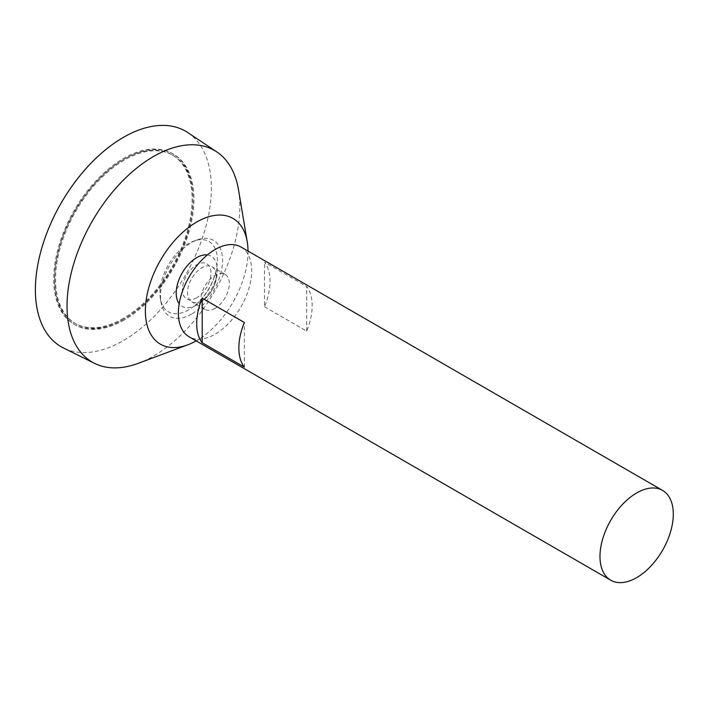 <?xml version="1.0" encoding="UTF-8"?>
<svg xmlns="http://www.w3.org/2000/svg" width="708" height="708" viewBox="0 0 708 708"><rect width="100%" height="100%" fill="white"/><g stroke="black" fill="none" stroke-linecap="round" stroke-linejoin="round"><path stroke-width="0.53" stroke-dasharray="3.54 2.66" d="M123.378 318.343A97.217 56.127 -60 0 1 74.765 323.167A97.217 56.127 -60 0 1 74.765 210.904A97.217 56.127 -60 0 1 171.982 154.778A97.217 56.127 -60 0 1 186.885 232.684A97.217 56.127 -60 0 1 123.378 318.343M240.95 246.986A51.852 29.931 -60 0 1 248.897 288.537A51.852 29.931 -60 0 1 215.028 334.22A51.852 29.931 -60 0 1 189.107 336.787M264.526 306.776L306.688 331.123A51.852 29.931 120 0 0 306.688 286.519L264.526 262.181A51.852 29.931 -60 0 1 264.526 306.776L264.526 262.181M215.028 308.387A20.213 11.664 -60 0 1 204.922 309.387A20.213 11.664 -60 0 1 204.922 286.059A20.213 11.664 -60 0 1 225.135 274.385A20.213 11.664 -60 0 1 228.233 290.581A20.213 11.664 -60 0 1 215.028 308.387M201.86 300.785A20.213 11.664 -60 0 1 191.753 301.785A20.213 11.664 -60 0 1 191.753 278.448A20.213 11.664 -60 0 1 211.966 266.783A20.213 11.664 -60 0 1 215.064 282.979A20.213 11.664 -60 0 1 201.86 300.785M207.338 254.933A28.984 16.735 -60 0 1 217.091 267.155A28.984 16.735 -60 0 1 196.7 304.971A28.984 16.735 -60 0 1 194.665 306.024A28.984 16.735 -60 0 1 179.186 303.705M248.021 251.066A72.588 41.905 -60 0 1 196.7 340.575A72.588 41.905 -60 0 1 196.178 340.875M238.534 189.859A122.21 70.552 -60 0 1 153.432 356.106A122.21 70.552 -60 0 1 138.423 363.257M187.85 132.608A124.431 71.844 -60 0 1 204.028 233.02A124.431 71.844 -60 0 1 123.378 340.575A124.431 71.844 -60 0 1 63.508 347.991M123.378 319.405A98.509 56.879 -60 0 1 74.119 324.282A98.509 56.879 -60 0 1 74.119 210.533A98.509 56.879 -60 0 1 172.628 153.663A98.509 56.879 -60 0 1 187.726 232.596A98.509 56.879 -60 0 1 123.378 319.405M124.289 319.936A98.509 56.879 -60 0 1 75.039 324.813A98.509 56.879 -60 0 1 75.03 211.064A98.509 56.879 -60 0 1 173.548 154.185A98.509 56.879 -60 0 1 188.647 233.127A98.509 56.879 -60 0 1 124.289 319.936M124.289 318.874A97.217 56.127 -60 0 1 75.685 323.689A97.217 56.127 -60 0 1 75.685 211.435A97.217 56.127 -60 0 1 172.894 155.309A97.217 56.127 -60 0 1 187.797 233.206A97.217 56.127 -60 0 1 124.289 318.874M244.357 367.107L244.357 322.503M306.688 331.123L306.688 286.519M196.7 297.803A20.213 11.664 -60 0 1 184.319 280.2A20.213 11.664 -60 0 1 209.072 265.907A20.213 11.664 -60 0 1 196.7 297.803M188.673 309.812A40.595 23.435 -60 0 1 160.451 299.033A40.595 23.435 -60 0 1 193.93 241.047A40.595 23.435 -60 0 1 216.595 268.226A40.595 23.435 -60 0 1 195.293 305.095A40.595 23.435 -60 0 1 188.673 309.812M191.532 314.113A43.834 25.302 -60 0 1 161.061 302.475A43.834 25.302 -60 0 1 197.213 239.862A43.834 25.302 -60 0 1 222.392 263.801A43.834 25.302 -60 0 1 191.532 314.113M225.135 274.385L211.966 266.783M204.922 309.387L191.753 301.785M194.612 306.051A38.887 38.887 0 0 0 217.091 267.155M173.548 154.185L172.628 153.663M75.039 324.813L74.119 324.282M172.894 155.309L171.982 154.778M75.685 323.689L74.765 323.167M195.302 305.086A63.543 63.543 0 0 0 216.595 268.226M160.451 299.033L161.061 302.475M193.93 241.047L197.213 239.862"/><path stroke-width="1.06" d="M636.642 577.639A51.852 29.931 -60 0 1 610.721 580.206A51.852 29.931 -60 0 1 610.721 520.336A51.852 29.931 -60 0 1 662.564 490.405A51.852 29.931 -60 0 1 670.511 531.947A51.852 29.931 -60 0 1 636.642 577.639M610.721 580.206L189.107 336.787A51.852 29.931 -60 0 1 189.107 276.925A51.852 29.931 -60 0 1 240.95 246.986L662.564 490.405M202.196 298.165L244.357 322.503A51.852 29.931 120 0 0 244.357 367.107L202.196 342.761A51.852 29.931 -60 0 1 202.196 298.165L202.196 342.761M179.186 303.705A28.984 16.735 -60 0 1 182.204 272.934A28.984 16.735 -60 0 1 207.338 254.933M196.178 340.875A72.588 41.905 -60 0 1 187.779 344.823A72.588 41.905 -60 0 1 145.459 307.44A72.588 41.905 -60 0 1 193.709 223.861A72.588 41.905 -60 0 1 247.242 241.826A72.588 41.905 -60 0 1 248.021 251.066M187.779 344.823L138.423 363.257A122.21 70.552 -60 0 1 94.642 363.399A122.21 70.552 -60 0 1 92.332 221.046A122.21 70.552 -60 0 1 216.763 151.875A122.21 70.552 -60 0 1 238.534 189.859L247.242 241.826M94.642 363.399L63.508 347.991A124.431 71.844 -60 0 1 61.153 203.054A124.431 71.844 -60 0 1 187.85 132.608L216.763 151.875"/></g></svg>
